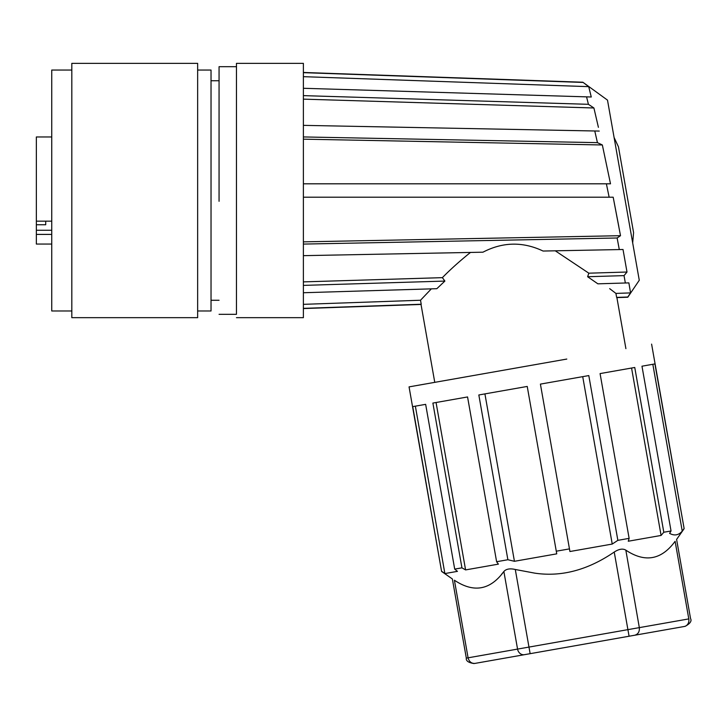 <?xml version="1.0" encoding="UTF-8"?>
<svg xmlns="http://www.w3.org/2000/svg" width="727" height="727" viewBox="0 0 727 727"><rect width="100%" height="100%" fill="white"/><g stroke="black" fill="none" stroke-linecap="round" stroke-linejoin="round"><path stroke-width="1.09" d="M45.719 221.162L45.719 224.743L36.35 224.743L36.35 234.412L51.744 234.412M36.35 234.412L36.35 244.054L51.744 244.054M51.744 136.967L36.35 136.967L36.35 221.162L51.744 221.162M36.35 224.743L36.35 221.162M628.873 282.885L630.563 292.899L628.873 282.885L625.347 282.994L624.039 275.624L587.625 276.733L597.876 283.83L587.625 276.733L588.834 273.188L627.001 272.025L623.021 249.497L543.078 251.042C522.849 241.482 502.802 241.864 482.946 252.196L303.386 255.659M555.264 250.806L588.834 273.188M303.386 281.885L442.38 277.65C450.249 269.59 459.609 261.184 470.469 252.433M442.38 277.65L444.888 281.076L436.827 288.692L303.386 292.736M303.386 308.366L421.224 304.24L420.515 300.242L431.338 288.855M615.923 293.408L630.563 292.899L627.792 297.016L616.632 297.407L615.923 293.408L609.662 288.637M566.796 359.065L409.056 386.882L441.598 571.431L412.727 406.62L425.649 404.348L454.702 569.114L457.456 571.349L444.879 573.567L441.78 571.395M625.347 282.994L597.876 283.83M624.039 275.624L627.001 272.025M619.295 249.57L617.132 237.993L620.513 235.693L613.179 197.199L609.135 197.199L606.382 183.813L610.507 183.813L606.382 183.813L607.763 190.51M303.386 244.081L617.132 237.993M303.386 285.393L444.888 281.076M420.515 300.242L303.386 304.34M651.601 344.116L684.143 528.656L654.909 363.918L641.977 366.199L671.039 530.974L663.806 532.246L634.753 367.471L600.075 373.587L629.128 538.362L617.859 540.352L588.797 375.577L540.406 384.11L569.459 548.885L556.282 551.202L527.229 386.437L497.35 391.699L478.829 394.97L507.882 559.735L496.614 561.726L467.561 396.951L432.883 403.067L461.936 567.842L454.702 569.114M613.234 197.462L618.786 226.397M625.902 348.651L616.896 297.607L627.792 297.225L639.269 280.268L607.499 100.126L582.854 82.224L303.386 72.464M303.386 241.855L620.513 235.693M507.882 559.735L514.434 561.299L556.746 553.847L556.282 551.202M496.614 561.726L498.404 564.134L465.589 569.913L436.064 402.504M461.936 567.842L465.589 569.913M441.598 571.431L452.367 578.965L466.325 658.135L468.088 657.817C469.151 661.734 471.441 663.597 474.958 663.406L629.073 636.234L614.233 552.047C587.87 570.068 561.398 577.111 534.799 573.149L515.289 569.486C509.936 568.26 506.128 568.932 503.875 571.504L517.56 649.093L468.088 657.817L454.411 580.228C451.667 578.538 451.667 578.538 454.411 580.228C473.677 593.096 490.171 590.188 503.875 571.504L501.521 574.357M444.879 573.567L415.362 406.157M514.434 561.299L484.918 393.898M614.233 552.047C618.85 549.058 622.648 548.385 625.647 550.03C644.913 562.907 661.406 559.999 675.11 541.306C677.11 538.789 677.11 538.789 675.11 541.306L688.796 618.904L639.324 627.628L625.838 550.157M671.039 530.974L669.594 533.373C674.411 536.008 678.627 535.272 682.244 531.137L683.962 528.693M629.128 538.362L628.273 541.233L661.088 535.445L663.806 532.246M569.459 548.885L569.923 551.52L612.234 544.06L617.859 540.352M612.234 544.06L582.718 376.65M661.088 535.445L631.563 368.035M682.244 531.137L652.828 364.291M610.244 182.513L610.353 183.05M598.403 127.325L593.914 107.987L588.416 104.315L586.562 96.855L591.269 97L588.716 86.658L582.854 82.224M599.248 131.069L303.386 125.362M303.386 183.813L610.507 183.813L602.347 144.973L597.44 142.646L594.768 130.978M303.386 197.199L609.135 197.199M303.386 72.655L582.909 82.433M588.716 86.658L303.386 76.671M303.386 88.285L586.562 96.855M303.386 95.628L588.416 104.315M593.914 107.987L303.386 99.136M303.386 136.94L597.44 142.646M602.347 144.973L303.386 139.166M632.681 242.927L633.581 232.622L618.459 146.845L614.088 137.476M474.958 663.406L634.78 635.225C638.152 634.198 639.669 631.663 639.324 627.628L517.56 649.093A6.688 5.798 -100 0 0 524.431 654.682M629.073 636.234L684.252 626.501A6.688 5.798 -100 0 0 688.796 618.904C691.141 618.486 691.141 618.486 688.796 618.904M651.637 632.254L684.252 626.501M51.744 310.974L51.744 70.046L71.819 70.046L71.819 310.974L51.744 310.974M71.819 317.672L71.819 63.349L197.644 63.349L197.644 317.672L71.819 317.672M197.644 310.974L211.03 310.974L211.03 70.046L197.644 70.046M236.466 66.693L219.063 66.693L219.063 201.297M236.466 179.714L236.466 314.318L219.063 314.318M236.466 317.672L303.386 317.672L303.386 63.349L236.466 63.349L236.466 201.588M51.744 230.259L36.35 230.259M515.289 569.486L530.137 653.673M434.764 382.347L421.024 304.449L303.386 308.557M685.134 626.347C690.132 623.602 691.94 621.022 690.559 618.595L676.601 539.425L684.143 528.656M466.325 658.135C465.862 660.879 468.442 662.697 474.077 663.56M211.03 300.269L219.063 300.269M211.03 80.752L219.063 80.752"/></g></svg>
